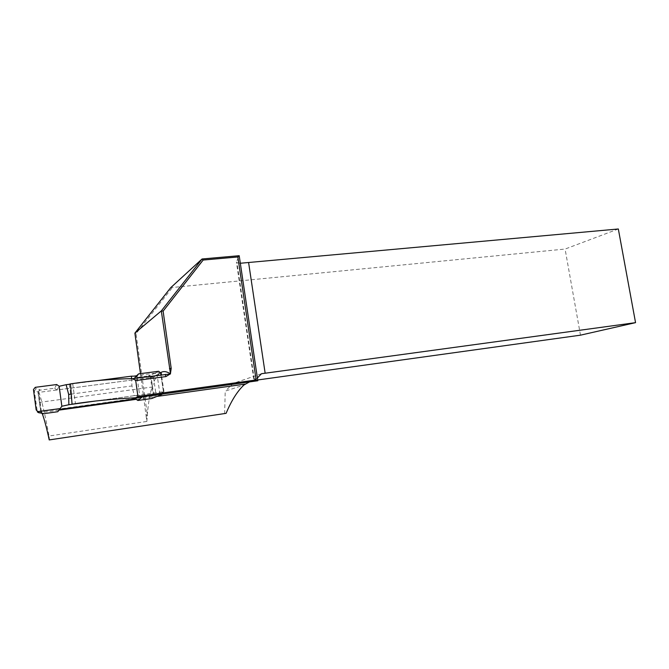 <?xml version="1.0" encoding="UTF-8"?>
<svg xmlns="http://www.w3.org/2000/svg" width="669" height="669" viewBox="0 0 669 669"><rect width="100%" height="100%" fill="white"/><g stroke="black" fill="none" stroke-linecap="round" stroke-linejoin="round"><path stroke-width="0.5" stroke-dasharray="3.35 2.51" d="M161.078 372.374L69.292 384.223M240.33 263.252L236.968 262.766L236.4 261.972L239.201 255.709M618.323 228.982L565.088 249.052L170.737 287.653M140.482 373.628L146.101 415.85L147.481 415.859L136.024 333.655L172.234 287.703M146.101 415.85L146.871 421.445L49.021 436.004C45.074 414.579 41.704 400.029 38.911 392.36L153.46 377.216L160.568 372.641L157.223 375.719C151.604 383.68 148.158 398.925 146.871 421.445M49.539 440.018L49.021 436.004M224.633 413.685L225.227 391.106L243.851 385.093M261.479 373.72L233.322 383.362L225.227 391.106M233.322 383.362L257.699 379.975M580.475 335.169L565.088 249.052M257.398 377.968L256.637 378.83L249.52 381.915M72.051 404.243L163.972 391.616L156.186 395.488L41.327 411.502L42.072 413.208M256.637 378.83L253.768 378.997L257.808 380.761M42.114 413.325L42.298 413.81M163.453 391.833L160.911 374.933L163.52 392.293L153.795 396.081L151.712 398.54M163.972 391.616L161.455 374.857M41.327 411.502L38.911 392.36M153.46 377.216L156.186 395.488M134.887 333.112L136.024 333.655M146.193 414.889L147.247 414.772M147.481 415.859L146.285 415.775M56.731 384.533L54.607 388.246L39.747 390.203L39.822 389.676L36.118 388.722L35.273 387.326M136.225 376.12L134.511 377.751L148.585 375.911L150.425 377.517L153.251 396.491M137.153 378.06L139.712 395.471L141.677 396.918M162.893 393.966L163.52 392.293M137.162 397.545L139.712 395.471L134.293 395.672L131.952 385.938L131.567 378.629M33.467 389.525L34.362 390.955L37.322 411.887M40.951 413.007L37.999 392.369L39.747 390.203M150.425 377.517L157.081 374.824L159.958 394.024L158.503 396.056M134.511 377.751L132.805 379.959L136.869 376.112M132.805 379.959L56.949 389.985L59.148 386.289M70.479 384.148L98.142 380.527M56.949 389.985L54.607 388.246M134.293 395.672L95.659 401.015M39.262 402.378L151.696 387.1M71.048 394.125L131.952 385.938M160.602 372.892L157.081 374.824L155.074 373.177L148.351 375.928M39.822 389.676L38.158 391.9L40.842 411.836L38.158 391.9L34.362 390.955L36.118 388.722M72.729 383.914L75.48 403.859M253.768 378.997L236.4 261.972M158.444 371.295L155.074 373.177M40.633 412.213L40.842 411.836L41.67 413.141L40.809 411.811L37.029 411.117L36.168 409.93M39.948 389.784L37.999 392.369M148.853 375.485L150.96 377.048L153.795 396.081L152.223 398.155M149.17 375.326L151.069 376.998L153.903 396.04L152.549 398.022M157.683 396.324L136.242 399.326M59.056 410.114L41.787 412.53M157.223 375.719L154.848 376.037M69.308 384.324L72.051 404.277M254.237 379.072L236.968 262.766M158.637 371.278L155.25 373.168M155.208 373.168L148.577 375.911M38.208 412.045L41.704 413.141"/><path stroke-width="1" d="M69.292 384.223L70.488 383.889C91.16 380.77 112.024 379.005 133.089 378.595L170.177 373.979L165.904 376.588L135.723 380.586L137.898 396.366L256.135 379.967L237.855 256.971L203.159 260.049L163.119 311.127L171.197 368.376L170.444 373.578L161.313 310.909L134.887 333.112L140.482 373.628M170.495 373.938C166.999 371.487 163.863 370.969 161.078 372.374L161.455 374.857M70.488 383.889L72.051 404.243M134.887 333.112L170.737 287.653L202.063 258.987L239.201 255.709L257.808 380.761L135.698 397.754C114.207 398.824 92.999 400.957 72.085 404.168M135.698 397.754L137.898 396.366M135.723 380.586L133.089 378.595M257.398 377.968L261.479 373.72L635.55 322.65L618.323 228.982L240.33 263.252M226.089 413.342L49.222 439.926L226.089 413.342C231.424 400.656 237.344 391.231 243.851 385.093L245.657 384.031L157.683 396.324M257.699 379.975L580.475 335.169L635.55 322.65M248.634 262.775L265.15 373.21M249.52 381.915L245.657 384.031M42.298 413.81C44.33 419.246 46.638 427.959 49.222 439.926M136.225 376.12L138.592 373.879L158.637 371.278L160.602 372.892L160.911 374.933L160.568 372.641M163.119 311.127L161.313 310.909L202.063 258.987L203.159 260.049M239.201 255.709L237.855 256.971M256.135 379.967L257.808 380.761M171.197 368.376L169.458 368.711M141.677 396.918L162.893 393.966M142.029 397.177L137.847 400.48L151.712 398.54L161.915 394.409M38.208 412.045L37.33 411.895L38.693 412.723L42.983 413.375L42.891 413.81L57.777 411.719L61.857 406.25L68.874 404.72L68.673 394.442L71.048 394.125M68.673 394.442L66.139 384.708L59.148 386.289L56.731 384.533L35.273 387.326L33.467 389.525L36.168 409.93L37.874 411.594L59.993 408.6M138.592 373.879L136.869 376.112L137.153 378.06M59.148 386.289L61.857 406.25L59.583 409.445L135.564 398.841L137.162 397.545M136.869 376.112L131.442 376.179L131.567 378.629M66.139 384.708L70.479 384.148M98.142 380.527L131.442 376.179M57.777 411.719L59.583 409.445M95.659 401.015L68.874 404.72M135.564 398.841L137.847 400.48M42.891 413.81L40.951 413.007M165.904 376.588L165.31 374.356M38.493 411.594L39.304 412.714M42.983 413.375L41.679 413.141L43.1 413.459M136.242 399.326L59.056 410.114M37.874 411.594L38.693 412.723M41.704 413.141L42.473 413.827"/></g></svg>
